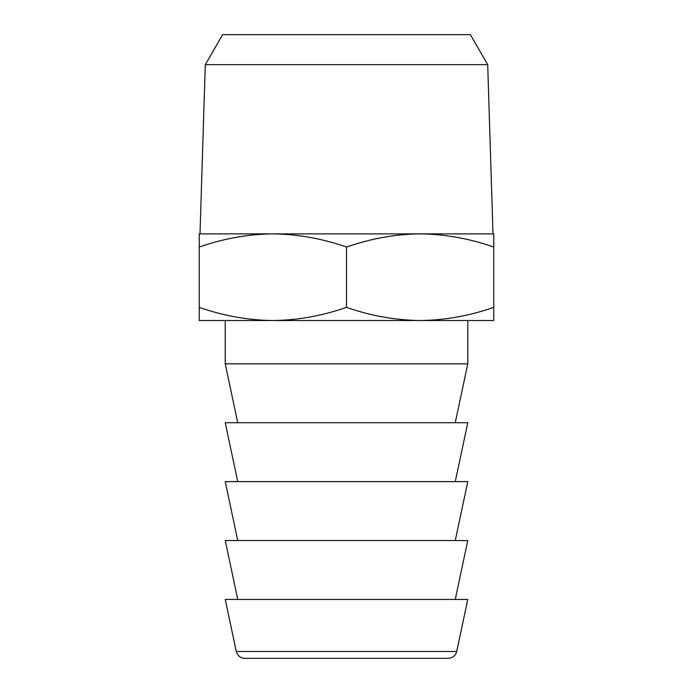 <?xml version="1.0" encoding="UTF-8"?>
<svg xmlns="http://www.w3.org/2000/svg" width="693" height="693" viewBox="0 0 693 693"><rect width="100%" height="100%" fill="white"/><g stroke="black" fill="none" stroke-linecap="round" stroke-linejoin="round"><path stroke-width="1.04" d="M251.212 658.35L441.787 658.35M441.787 34.65L251.212 34.65L470.374 34.65L487.699 64.657L205.301 64.657L222.626 34.65L470.374 34.65M448.241 658.35L244.759 658.35C240.341 658.029 237.517 655.743 236.287 651.489L225.225 599.445L467.775 599.445L456.713 651.489C455.483 655.743 452.659 658.029 448.241 658.35M251.212 34.65L222.626 34.65M487.699 64.657L492.992 233.887M200.008 233.887L205.301 64.657M199.237 233.887L493.762 233.887L493.762 247.037C469.404 238.539 444.863 234.156 420.131 233.887C395.452 234.147 370.911 238.531 346.5 247.037C322.141 238.539 297.6 234.156 272.869 233.887C248.189 234.147 223.648 238.531 199.237 247.037L199.237 233.887M455.258 599.445L467.775 540.54L225.225 540.54L237.742 599.445M199.237 307.363C223.596 315.861 248.137 320.244 272.869 320.512L199.237 320.512L199.237 247.037M493.762 247.037L493.762 320.512L420.131 320.512C444.811 320.253 469.352 315.869 493.762 307.363M346.5 247.037L346.5 307.363C370.859 315.861 395.4 320.244 420.131 320.512L272.869 320.512C297.548 320.253 322.089 315.869 346.5 307.363M455.258 540.54L467.775 481.635L225.225 481.635L237.742 540.54M455.258 481.635L467.775 422.73L225.225 422.73L237.742 481.635M455.258 422.73L467.775 363.825L467.775 320.512M225.225 320.512L225.225 363.825L237.742 422.73M467.775 363.825L225.225 363.825M456.713 651.489L236.287 651.489"/></g></svg>
